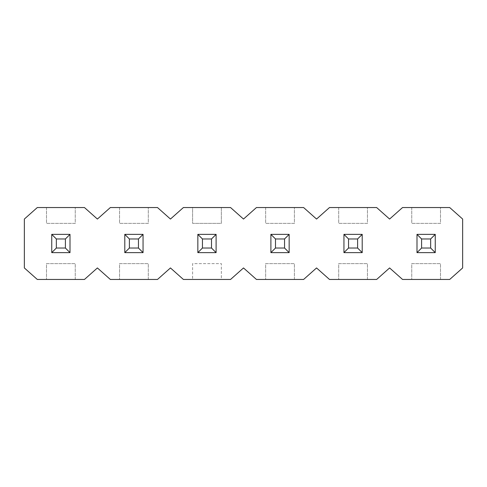 <?xml version="1.0" encoding="UTF-8"?>
<svg xmlns="http://www.w3.org/2000/svg" width="487" height="487" viewBox="0 0 487 487"><rect width="100%" height="100%" fill="white"/><g stroke="black" fill="none" stroke-linecap="round" stroke-linejoin="round"><path stroke-width="0.37" stroke-dasharray="2.44 1.83" d="M124.794 234.369L124.794 252.631L143.056 252.631L143.056 234.369L124.794 234.369L124.794 252.631L143.056 252.631L143.056 234.369L124.794 234.369L124.794 252.631L143.056 252.631L143.056 234.369L124.794 234.369L129.396 238.971L129.396 248.029L138.454 248.029L138.454 238.971L129.396 238.971M138.454 238.971L143.056 234.369M138.454 248.029L143.056 252.631M124.794 252.631L129.396 248.029M110.342 279.453L97.4 267.947L84.458 279.453L37.292 279.453L24.35 267.947L24.35 219.053L37.292 207.547L84.458 207.547L97.4 219.053L110.342 207.547L157.508 207.547L170.45 219.053L183.392 207.547L192.596 207.547L192.596 223.369L221.354 223.369L221.354 207.547L230.558 207.547L243.5 219.053L256.442 207.547L303.608 207.547L316.55 219.053L329.492 207.547L376.658 207.547L389.6 219.053L402.542 207.547L449.708 207.547L462.65 219.053L462.65 267.947L449.708 279.453L402.542 279.453L389.6 267.947L376.658 279.453L329.492 279.453L316.55 267.947L303.608 279.453L256.442 279.453L243.5 267.947L230.558 279.453L221.354 279.453L221.354 263.631L192.596 263.631L192.596 279.453L183.392 279.453L170.45 267.947L157.508 279.453L110.342 279.453M119.546 207.547L119.546 223.369L148.304 223.369L148.304 207.547L148.304 223.369L119.546 223.369L119.546 207.547M148.304 279.453L148.304 263.631L119.546 263.631L119.546 279.453L119.546 263.631L148.304 263.631L148.304 279.453M51.744 234.369L51.744 252.631L70.006 252.631L70.006 234.369L51.744 234.369L51.744 252.631L70.006 252.631L70.006 234.369L51.744 234.369L51.744 252.631L70.006 252.631L70.006 234.369L51.744 234.369L56.346 238.971L56.346 248.029L65.404 248.029L65.404 238.971L56.346 238.971M65.404 238.971L70.006 234.369M65.404 248.029L70.006 252.631M51.744 252.631L56.346 248.029M46.496 207.547L46.496 223.369L75.254 223.369L75.254 207.547L75.254 223.369L46.496 223.369L46.496 207.547M75.254 279.453L75.254 263.631L46.496 263.631L46.496 279.453L46.496 263.631L75.254 263.631L75.254 279.453M416.994 234.369L416.994 252.631L435.256 252.631L435.256 234.369L416.994 234.369L416.994 252.631L435.256 252.631L435.256 234.369L416.994 234.369L416.994 252.631L435.256 252.631L435.256 234.369L416.994 234.369L421.596 238.971L421.596 248.029L430.654 248.029L430.654 238.971L421.596 238.971M430.654 238.971L435.256 234.369M430.654 248.029L435.256 252.631M416.994 252.631L421.596 248.029M411.746 207.547L411.746 223.369L440.504 223.369L440.504 207.547L440.504 223.369L411.746 223.369L411.746 207.547M440.504 279.453L440.504 263.631L411.746 263.631L411.746 279.453L411.746 263.631L440.504 263.631L440.504 279.453M343.944 234.369L343.944 252.631L362.206 252.631L362.206 234.369L343.944 234.369L343.944 252.631L362.206 252.631L362.206 234.369L343.944 234.369L343.944 252.631L362.206 252.631L362.206 234.369L343.944 234.369L348.546 238.971L348.546 248.029L357.604 248.029L357.604 238.971L348.546 238.971M357.604 238.971L362.206 234.369M357.604 248.029L362.206 252.631M343.944 252.631L348.546 248.029M338.696 207.547L338.696 223.369L367.454 223.369L367.454 207.547L367.454 223.369L338.696 223.369L338.696 207.547M367.454 279.453L367.454 263.631L338.696 263.631L338.696 279.453L338.696 263.631L367.454 263.631L367.454 279.453M270.894 234.369L270.894 252.631L289.156 252.631L289.156 234.369L270.894 234.369L270.894 252.631L289.156 252.631L289.156 234.369L270.894 234.369L270.894 252.631L289.156 252.631L289.156 234.369L270.894 234.369L275.496 238.971L275.496 248.029L284.554 248.029L284.554 238.971L275.496 238.971M284.554 238.971L289.156 234.369M284.554 248.029L289.156 252.631M270.894 252.631L275.496 248.029M265.646 207.547L265.646 223.369L294.404 223.369L294.404 207.547L294.404 223.369L265.646 223.369L265.646 207.547M294.404 279.453L294.404 263.631L265.646 263.631L265.646 279.453L265.646 263.631L294.404 263.631L294.404 279.453M197.844 234.369L197.844 252.631L216.106 252.631L216.106 234.369L197.844 234.369L197.844 252.631L216.106 252.631L216.106 234.369L197.844 234.369L197.844 252.631L216.106 252.631L216.106 234.369L197.844 234.369L202.446 238.971L202.446 248.029L211.504 248.029L211.504 238.971L202.446 238.971M211.504 238.971L216.106 234.369M211.504 248.029L216.106 252.631M197.844 252.631L202.446 248.029M192.596 207.547L221.354 207.547L221.354 223.369L192.596 223.369L192.596 207.547M221.354 279.453L192.596 279.453L192.596 263.631L221.354 263.631L221.354 279.453"/><path stroke-width="0.73" d="M124.794 234.369L124.794 252.631L143.056 252.631L143.056 234.369L124.794 234.369L129.396 238.971L138.454 238.971L143.056 234.369M138.454 238.971L138.454 248.029L129.396 248.029L129.396 238.971M138.454 248.029L143.056 252.631M129.396 248.029L124.794 252.631M97.4 267.947L110.342 279.453L157.508 279.453L170.45 267.947L183.392 279.453L230.558 279.453L243.5 267.947L256.442 279.453L303.608 279.453L316.55 267.947L329.492 279.453L376.658 279.453L389.6 267.947L402.542 279.453L449.708 279.453L462.65 267.947L462.65 219.053L449.708 207.547L402.542 207.547L389.6 219.053L376.658 207.547L329.492 207.547L316.55 219.053L303.608 207.547L256.442 207.547L243.5 219.053L230.558 207.547L183.392 207.547L170.45 219.053L157.508 207.547L110.342 207.547L97.4 219.053L84.458 207.547L37.292 207.547L24.35 219.053L24.35 267.947L37.292 279.453L84.458 279.453L97.4 267.947M51.744 234.369L51.744 252.631L70.006 252.631L70.006 234.369L51.744 234.369L56.346 238.971L65.404 238.971L70.006 234.369M65.404 238.971L65.404 248.029L56.346 248.029L56.346 238.971M65.404 248.029L70.006 252.631M56.346 248.029L51.744 252.631M416.994 234.369L416.994 252.631L435.256 252.631L435.256 234.369L416.994 234.369L421.596 238.971L430.654 238.971L435.256 234.369M430.654 238.971L430.654 248.029L421.596 248.029L421.596 238.971M430.654 248.029L435.256 252.631M421.596 248.029L416.994 252.631M343.944 234.369L343.944 252.631L362.206 252.631L362.206 234.369L343.944 234.369L348.546 238.971L357.604 238.971L362.206 234.369M357.604 238.971L357.604 248.029L348.546 248.029L348.546 238.971M357.604 248.029L362.206 252.631M348.546 248.029L343.944 252.631M270.894 234.369L270.894 252.631L289.156 252.631L289.156 234.369L270.894 234.369L275.496 238.971L284.554 238.971L289.156 234.369M284.554 238.971L284.554 248.029L275.496 248.029L275.496 238.971M284.554 248.029L289.156 252.631M275.496 248.029L270.894 252.631M197.844 234.369L197.844 252.631L216.106 252.631L216.106 234.369L197.844 234.369L202.446 238.971L211.504 238.971L216.106 234.369M211.504 238.971L211.504 248.029L202.446 248.029L202.446 238.971M211.504 248.029L216.106 252.631M202.446 248.029L197.844 252.631"/></g></svg>
